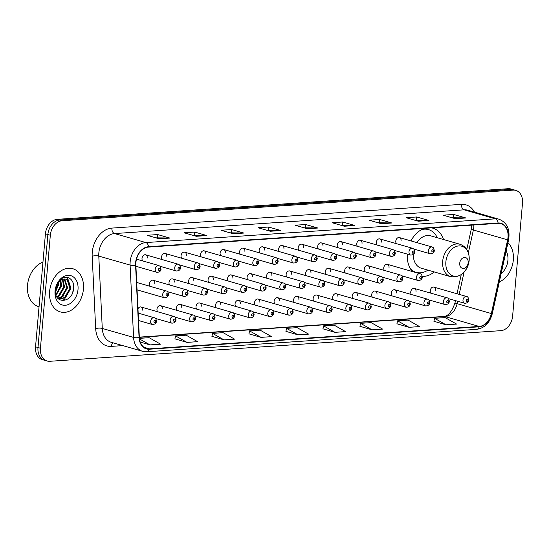 <?xml version="1.0" encoding="UTF-8"?>
<svg xmlns="http://www.w3.org/2000/svg" width="550" height="550" viewBox="0 0 550 550"><rect width="100%" height="100%" fill="white"/><g stroke="black" fill="none" stroke-linecap="round" stroke-linejoin="round"><path stroke-width="0.82" d="M407.309 254.107A24.819 18.212 106 0 0 412.438 271.549M422.297 276.409A24.819 18.212 106 0 0 434.232 271.941M162.257 308.866A3.513 2.578 106 0 0 160.579 305.669A3.513 2.578 106 0 0 156.97 309.224A3.513 2.578 106 0 0 157.657 311.768M181.775 307.539A3.513 2.578 106 0 0 180.104 304.343A3.513 2.578 106 0 0 176.488 307.897A3.513 2.578 106 0 0 177.176 310.441M201.3 306.212A3.513 2.578 106 0 0 199.623 303.016A3.513 2.578 106 0 0 196.013 306.57A3.513 2.578 106 0 0 196.701 309.114M220.818 304.886A3.513 2.578 106 0 0 219.147 301.689A3.513 2.578 106 0 0 215.531 305.243A3.513 2.578 106 0 0 216.219 307.794M240.343 303.559A3.513 2.578 106 0 0 238.666 300.369A3.513 2.578 106 0 0 235.056 303.923A3.513 2.578 106 0 0 235.744 306.467M259.861 302.232A3.513 2.578 106 0 0 258.191 299.042A3.513 2.578 106 0 0 254.574 302.596A3.513 2.578 106 0 0 255.262 305.14M279.379 300.912A3.513 2.578 106 0 0 277.709 297.715A3.513 2.578 106 0 0 274.099 301.269A3.513 2.578 106 0 0 274.787 303.813M298.904 299.585A3.513 2.578 106 0 0 297.234 296.388A3.513 2.578 106 0 0 293.618 299.942A3.513 2.578 106 0 0 294.305 302.486M318.423 298.258A3.513 2.578 106 0 0 316.752 295.061A3.513 2.578 106 0 0 313.143 298.616A3.513 2.578 106 0 0 313.83 301.159M337.947 296.931A3.513 2.578 106 0 0 336.277 293.734A3.513 2.578 106 0 0 332.661 297.289A3.513 2.578 106 0 0 333.348 299.832M357.466 295.604A3.513 2.578 106 0 0 355.795 292.407A3.513 2.578 106 0 0 352.186 295.962A3.513 2.578 106 0 0 352.866 298.506M376.991 294.278A3.513 2.578 106 0 0 375.32 291.081A3.513 2.578 106 0 0 371.704 294.635A3.513 2.578 106 0 0 372.391 297.186M396.509 292.951A3.513 2.578 106 0 0 394.838 289.761A3.513 2.578 106 0 0 391.229 293.315A3.513 2.578 106 0 0 391.909 295.859M416.034 291.631A3.513 2.578 106 0 0 414.363 288.434A3.513 2.578 106 0 0 410.747 291.988A3.513 2.578 106 0 0 411.434 294.532M435.552 290.304A3.513 2.578 106 0 0 433.881 287.107A3.513 2.578 106 0 0 430.265 290.661A3.513 2.578 106 0 0 430.953 293.205M154.777 283.442A3.513 2.578 106 0 0 153.106 280.246A3.513 2.578 106 0 0 149.49 283.8A3.513 2.578 106 0 0 150.178 286.344M174.295 282.116A3.513 2.578 106 0 0 172.624 278.919A3.513 2.578 106 0 0 169.015 282.473A3.513 2.578 106 0 0 169.696 285.017M193.82 280.789A3.513 2.578 106 0 0 192.149 277.592A3.513 2.578 106 0 0 188.533 281.146A3.513 2.578 106 0 0 189.221 283.69M213.338 279.462A3.513 2.578 106 0 0 211.667 276.265A3.513 2.578 106 0 0 208.058 279.819A3.513 2.578 106 0 0 208.739 282.363M232.863 278.135A3.513 2.578 106 0 0 231.192 274.938A3.513 2.578 106 0 0 227.576 278.493A3.513 2.578 106 0 0 228.264 281.036M252.381 276.808A3.513 2.578 106 0 0 250.711 273.611A3.513 2.578 106 0 0 247.094 277.166A3.513 2.578 106 0 0 247.782 279.716M271.906 275.481A3.513 2.578 106 0 0 270.236 272.291A3.513 2.578 106 0 0 266.619 275.846A3.513 2.578 106 0 0 267.307 278.389M291.424 274.154A3.513 2.578 106 0 0 289.754 270.964A3.513 2.578 106 0 0 286.137 274.519A3.513 2.578 106 0 0 286.825 277.062M310.949 272.834A3.513 2.578 106 0 0 309.272 269.637A3.513 2.578 106 0 0 305.663 273.192A3.513 2.578 106 0 0 306.35 275.736M330.468 271.507A3.513 2.578 106 0 0 328.797 268.311A3.513 2.578 106 0 0 325.181 271.865A3.513 2.578 106 0 0 325.868 274.409M349.993 270.181A3.513 2.578 106 0 0 348.315 266.984A3.513 2.578 106 0 0 344.706 270.538A3.513 2.578 106 0 0 345.393 273.082M369.511 268.854A3.513 2.578 106 0 0 367.84 265.657A3.513 2.578 106 0 0 364.224 269.211A3.513 2.578 106 0 0 364.911 271.755M389.036 267.527A3.513 2.578 106 0 0 387.358 264.33A3.513 2.578 106 0 0 383.749 267.884A3.513 2.578 106 0 0 384.436 270.428M244.908 251.384A3.513 2.578 106 0 0 243.231 248.188A3.513 2.578 106 0 0 239.621 251.742A3.513 2.578 106 0 0 240.309 254.286M264.426 250.058A3.513 2.578 106 0 0 262.756 246.861A3.513 2.578 106 0 0 259.139 250.415A3.513 2.578 106 0 0 259.827 252.959M166.822 256.685A3.513 2.578 106 0 0 165.144 253.495A3.513 2.578 106 0 0 161.535 257.049A3.513 2.578 106 0 0 162.222 259.593M283.944 248.731A3.513 2.578 106 0 0 282.274 245.534A3.513 2.578 106 0 0 278.664 249.088A3.513 2.578 106 0 0 279.352 251.639M147.297 258.012A3.513 2.578 106 0 0 145.626 254.815A3.513 2.578 106 0 0 142.01 258.369A3.513 2.578 106 0 0 142.697 260.92M225.383 252.711A3.513 2.578 106 0 0 223.712 249.514A3.513 2.578 106 0 0 220.096 253.069A3.513 2.578 106 0 0 220.784 255.613M186.34 255.365A3.513 2.578 106 0 0 184.669 252.168A3.513 2.578 106 0 0 181.053 255.722A3.513 2.578 106 0 0 181.741 258.266M205.865 254.038A3.513 2.578 106 0 0 204.188 250.841A3.513 2.578 106 0 0 200.578 254.396A3.513 2.578 106 0 0 201.266 256.939M303.469 247.404A3.513 2.578 106 0 0 301.799 244.214A3.513 2.578 106 0 0 298.183 247.768A3.513 2.578 106 0 0 298.87 250.312M322.988 246.077A3.513 2.578 106 0 0 321.317 242.887A3.513 2.578 106 0 0 317.707 246.441A3.513 2.578 106 0 0 318.395 248.985M342.512 244.757A3.513 2.578 106 0 0 340.842 241.56A3.513 2.578 106 0 0 337.226 245.114A3.513 2.578 106 0 0 337.913 247.658M362.031 243.43A3.513 2.578 106 0 0 360.36 240.233A3.513 2.578 106 0 0 356.751 243.788A3.513 2.578 106 0 0 357.431 246.331M381.556 242.103A3.513 2.578 106 0 0 379.885 238.906A3.513 2.578 106 0 0 376.269 242.461A3.513 2.578 106 0 0 376.956 245.004M401.074 240.776A3.513 2.578 106 0 0 399.403 237.579A3.513 2.578 106 0 0 395.794 241.134A3.513 2.578 106 0 0 396.474 243.678M443.547 239.539A24.819 18.212 106 0 0 432.905 228.195A24.819 18.212 106 0 0 431.482 227.872M424.799 228.326A24.819 18.212 106 0 0 410.974 240.907M142.732 310.193A3.513 2.578 106 0 0 141.061 306.996A3.513 2.578 106 0 0 137.968 308.77M515.811 190.389L510.922 188.987A14.046 10.306 106 0 0 508.241 188.705L57.207 219.34A14.046 10.306 106 0 0 45.43 233.839L35.544 346.83A14.046 10.306 106 0 0 42.233 359.611L44.681 360.312A14.046 10.306 106 0 1 37.991 347.531A14.046 10.306 106 0 0 44.681 360.312L47.128 361.013A14.046 10.306 106 0 0 49.802 361.295L500.837 330.66A14.046 10.306 106 0 0 512.614 316.161L522.5 203.17A14.046 10.306 106 0 0 515.811 190.389A14.046 10.306 106 0 0 513.136 190.114L62.102 220.749A14.046 10.306 106 0 0 50.325 235.242L40.439 348.232A14.046 10.306 106 0 0 47.128 361.013M50.325 235.242L47.877 234.541L37.991 347.531L47.877 234.541A14.046 10.306 106 0 1 59.654 220.041A14.046 10.306 106 0 0 47.877 234.541L45.43 233.839M513.136 190.114L510.689 189.406L59.654 220.041L510.689 189.406A14.046 10.306 106 0 1 513.363 189.688A14.046 10.306 106 0 0 510.689 189.406L508.241 188.705M49.61 291.452A22.474 16.493 106 0 0 60.307 311.905A22.474 16.493 106 0 0 83.435 289.156A22.474 16.493 106 0 0 72.737 268.702A22.474 16.493 106 0 0 49.61 291.452A22.474 16.493 106 0 0 60.307 311.905A22.474 16.493 106 0 0 83.435 289.156A22.474 16.493 106 0 0 72.737 268.702A22.474 16.493 106 0 0 49.61 291.452M499.297 281.951A22.474 16.493 106 0 0 513.329 259.957A22.474 16.493 106 0 0 507.973 242.646A22.474 16.493 106 0 1 513.329 259.957A22.474 16.493 106 0 1 499.297 281.951M135.912 262.556A14.988 10.993 -74 0 1 148.472 247.094L498.025 223.348A14.988 10.993 -74 0 1 500.885 223.644A14.988 10.993 -74 0 1 507.623 239.848L491.356 313.548A14.988 10.993 -74 0 1 479.188 326.446L149.394 348.844A14.988 10.993 -74 0 1 146.541 348.549A14.988 10.993 -74 0 1 139.349 337.452L135.864 265.093A14.988 10.993 -74 0 1 135.912 262.556M135.63 262.577A15.359 11.268 106 0 0 135.575 265.176L139.067 337.535A15.359 11.268 106 0 0 149.359 349.216L479.153 326.81A15.359 11.268 106 0 0 491.624 313.589L507.897 239.889A15.359 11.268 106 0 0 498.059 222.984L148.507 246.723A15.359 11.268 106 0 0 135.63 262.577M451.99 217.745L465.451 217.91A3.747 2.461 86.1 0 1 465.877 217.979L453.647 214.459L443.073 215.181L455.304 218.694L465.877 217.979M453.365 217.649L453.647 214.459M414.989 220.254L428.45 220.426A3.747 2.461 86.1 0 1 428.876 220.488L416.646 216.975L406.079 217.69L418.309 221.21L428.876 220.488M416.371 220.158L416.646 216.975M377.994 222.771L391.449 222.936A3.747 2.461 86.1 0 1 391.882 223.004L379.651 219.484L369.078 220.206L381.308 223.719L391.882 223.004M379.369 222.674L379.651 219.484M340.993 225.28L354.454 225.452A3.747 2.461 86.1 0 1 354.881 225.514L342.65 222.001L332.076 222.716L344.307 226.236L354.881 225.514M342.368 225.191L342.65 222.001M156.001 237.847L169.455 238.012A3.747 2.461 86.1 0 1 169.888 238.081L157.657 234.561L147.084 235.283L159.314 238.803L169.888 238.081M157.376 237.751L157.657 234.561M192.995 235.331L206.456 235.503A3.747 2.461 86.1 0 1 206.883 235.572L194.652 232.052L184.085 232.767L196.316 236.287L206.883 235.572M194.377 235.242L194.652 232.052M229.996 232.822L243.451 232.987A3.747 2.461 86.1 0 1 243.884 233.056L231.653 229.536L221.079 230.258L233.31 233.771L243.884 233.056M231.371 232.726L231.653 229.536M266.998 230.306L280.452 230.478A3.747 2.461 86.1 0 1 280.885 230.539L268.654 227.026L258.081 227.741L270.311 231.261L280.885 230.539M268.373 230.216L268.654 227.026M303.992 227.796L317.453 227.961A3.747 2.461 86.1 0 1 317.879 228.03L305.649 224.51L295.082 225.232L307.312 228.745L317.879 228.03M305.374 227.7L305.649 224.51M359.927 326.294L372.027 329.821L382.594 329.106L371.126 322.616L360.553 323.331L359.92 326.336M396.928 323.778L409.028 327.305L419.595 326.59L408.127 320.1L397.554 320.822L396.914 323.826M433.922 321.269L446.022 324.796L456.596 324.074L445.122 317.591L434.555 318.306L433.916 321.31M248.93 333.836L261.03 337.363L271.597 336.641L260.129 330.151L249.556 330.873L248.923 333.877M211.929 336.346L224.029 339.873L234.603 339.157L223.128 332.668L212.561 333.382L211.922 336.394M174.934 338.862L187.028 342.389L197.601 341.667L186.134 335.177L175.56 335.899L174.921 338.903M140.243 342.086L150.033 344.898L160.6 344.183L149.132 337.693L139.418 338.353M322.926 328.811L335.026 332.337L345.599 331.616L334.125 325.126L323.558 325.847L322.919 328.852M298.031 334.847L308.598 334.132L297.131 327.642L286.557 328.357L285.918 331.361L298.031 334.847L286.557 328.357M261.03 337.363L249.556 330.873M224.029 339.873L212.561 333.382M187.028 342.389L175.56 335.899M150.033 344.898L139.487 338.938M335.026 332.337L323.558 325.847M372.027 329.821L360.553 323.331M409.028 327.305L397.554 320.822M446.022 324.796L434.555 318.306M42.955 262.096A23.416 17.181 106 0 0 27.5 285.347A23.416 17.181 106 0 0 38.644 306.646L39.05 306.762M58.513 282.418L58.438 285.147L55.468 292.071M57.784 283.401L57.667 284.928L55.447 290.84M60.878 280.266L61.49 286.028L56.086 295.226M60.335 280.651L60.727 285.808L55.887 294.587M62.872 279.324L64.549 286.901L59.269 296.017L57.021 297.192M62.398 279.489L63.786 286.688L58.506 295.797L56.774 296.773M64.659 279.022L67.609 287.781L62.329 296.897L58.004 298.485M64.24 279.049L66.846 287.561L61.566 296.677L57.764 298.217M64.371 279.043A10.588 7.769 106 0 0 55.502 289.967C53.831 304.624 72.332 303.153 73.514 289.087C75.24 279.18 66.144 273.488 59.957 280.149L55.502 288.743C57.172 282.397 60.129 279.166 64.371 279.043L66.261 279.214L67.98 280.087L70.668 288.661L65.388 297.777L58.568 299.021M65.876 279.118L67.217 279.868L69.898 288.441L64.625 297.557L58.554 299.007M55.034 291.081A15.269 11.199 106 0 0 65.209 305.278A15.269 11.199 106 0 0 78.011 289.52A15.269 11.199 106 0 0 67.829 275.33A15.269 11.199 106 0 0 55.034 291.081M73.638 285.986L72.827 291.981M63.944 295.494L59.778 299.152M67.409 277.379L70.854 288.042L64.433 299.372L62.205 300.63M468.188 262.666A5.617 4.125 106 0 0 464.441 257.441A5.617 4.125 106 0 0 459.731 263.237A5.617 4.125 106 0 0 463.478 268.462A5.617 4.125 106 0 0 468.188 262.666M413.277 254.609A16.857 12.368 106 0 0 421.382 268.249L450.697 276.678A16.857 12.368 106 0 1 442.668 261.339A16.857 12.368 106 0 1 460.013 244.276L430.705 235.847A16.857 12.368 106 0 0 416.893 242.612M437.271 237.738A22.241 16.321 106 0 0 428.526 229.618A22.241 16.321 106 0 0 421.616 229.632M428.526 229.618L427.302 229.268A22.241 16.321 106 0 0 423.411 228.807M411.469 270.339A22.241 16.321 106 0 0 415.002 272.016L416.226 272.367A22.241 16.321 106 0 0 427.948 270.132M410.382 268.689A22.241 16.321 106 0 0 416.226 272.367M501.146 273.591A15.269 11.199 106 0 0 507.904 260.322A15.269 11.199 106 0 0 506.131 250.999M35.544 346.83L40.439 348.232M57.207 219.34L62.102 220.749M507.623 239.848L473.378 229.996A14.988 10.993 106 0 0 473.77 227.432A14.988 10.993 106 0 0 473.832 224.991M468.353 252.766L473.378 229.996A8.429 0.488 -167.6 0 1 471.268 229.192L471.79 225.129M122.767 345.606L111.368 346.383A23.416 17.181 -74 0 1 95.679 328.584L92.187 256.224A23.416 17.181 -74 0 1 111.897 228.092L461.45 204.353A4.682 3.073 -93.9 0 0 464.104 209.825L114.551 233.564A18.727 13.743 106 0 0 98.849 252.897A18.727 13.743 106 0 0 98.787 256.073L102.272 328.433A18.727 13.743 106 0 0 111.258 342.299L142.567 351.306A18.727 13.743 -74 0 1 133.581 337.439A4.682 1.341 -2.8 0 0 139.067 337.535M461.45 204.353A23.416 17.181 -74 0 1 474.519 212.169M467.672 210.196A18.727 13.743 106 0 0 464.104 209.825L495.413 218.831A18.727 13.743 -74 0 1 498.987 219.202L467.672 210.196M95.679 328.584A4.682 1.341 177.2 0 1 102.272 328.433L133.581 337.439L130.096 265.079A18.727 13.743 -74 0 1 130.157 261.903A18.727 13.743 -74 0 1 145.86 242.571A4.682 3.073 86.1 0 1 148.507 246.723M135.575 265.176A4.682 1.341 -2.8 0 1 130.096 265.079L98.787 256.073A4.682 1.341 177.2 0 0 92.187 256.224M142.567 351.306L146.857 351.752A4.682 3.073 -93.9 0 0 149.359 349.216M479.153 326.81A4.682 3.073 86.1 0 1 476.651 329.354C484.584 328.13 489.803 322.877 492.312 313.596L508.578 239.896C510.249 229.426 507.045 222.523 498.987 219.202M491.624 313.589L492.312 313.596M507.897 239.889L508.578 239.896M498.059 222.984A4.682 3.073 -93.9 0 0 495.413 218.831L145.86 242.571L114.551 233.564A4.682 3.073 -93.9 0 1 111.897 228.092M113.218 342.863A4.682 3.073 -93.9 0 0 111.368 346.383M479.188 326.446L444.943 316.594A14.988 10.993 106 0 0 457.112 303.696L457.648 301.249M491.356 313.548L457.112 303.696A8.429 0.488 -167.6 0 1 455.001 302.892L455.496 300.63M459.168 294.381L464.062 272.216M149.394 348.844L143.963 347.284M139.349 337.349L444.943 316.594A8.429 5.534 -93.9 0 0 443.651 316.456C448.064 316.305 451.846 311.781 455.001 302.892M317.453 227.961L307.044 228.669M280.452 230.478L270.043 231.186M243.451 232.987L233.042 233.695M206.456 235.503L196.048 236.211M169.455 238.012L159.046 238.721M354.454 225.452L344.039 226.16M391.449 222.936L381.04 223.644M428.45 220.426L418.041 221.134M465.451 217.91L455.036 218.618M469.171 260.308A15.482 11.364 106 0 0 458.844 245.912A15.482 11.364 106 0 0 445.864 261.889A15.482 11.364 106 0 0 456.191 276.286A15.482 11.364 106 0 0 469.171 260.308M427.274 229.254A22.454 16.473 106 0 0 424.779 228.326M412.376 271.466A22.454 16.473 106 0 0 414.982 272.009M135.919 266.276L156.881 272.305A3.513 2.578 -74 0 1 155.21 269.108A3.513 2.578 -74 0 1 158.819 265.554L136.517 259.139M158.496 269.431A1.169 0.859 106 0 0 160.263 269.308A1.169 0.859 106 0 0 158.496 269.431M160.078 266.282L176.399 270.978A3.513 2.578 -74 0 1 174.728 267.781A3.513 2.578 -74 0 1 178.344 264.227L145.626 254.815M178.021 268.104A1.169 0.859 106 0 0 179.781 267.981A1.169 0.859 106 0 0 178.021 268.104M179.603 264.956L195.924 269.651A3.513 2.578 -74 0 1 194.253 266.454A3.513 2.578 -74 0 1 197.863 262.9L165.144 253.495M197.539 266.778A1.169 0.859 106 0 0 199.299 266.661A1.169 0.859 106 0 0 197.539 266.778M199.121 263.629L215.442 268.324A3.513 2.578 -74 0 1 213.771 265.127A3.513 2.578 -74 0 1 217.387 261.573L184.669 252.168M217.064 265.451A1.169 0.859 106 0 0 218.824 265.334A1.169 0.859 106 0 0 217.064 265.451M218.646 262.309L234.967 266.998A3.513 2.578 -74 0 1 233.289 263.808A3.513 2.578 -74 0 1 236.906 260.253L204.188 250.841M236.583 264.124A1.169 0.859 106 0 0 238.343 264.007A1.169 0.859 106 0 0 236.583 264.124M238.164 260.982L254.485 265.678A3.513 2.578 -74 0 1 252.814 262.481A3.513 2.578 -74 0 1 256.431 258.926L223.712 249.514M256.107 262.797A1.169 0.859 106 0 0 257.868 262.68A1.169 0.859 106 0 0 256.107 262.797M257.682 259.655L274.01 264.351A3.513 2.578 -74 0 1 272.332 261.154A3.513 2.578 -74 0 1 275.949 257.599L243.231 248.188M275.626 261.47A1.169 0.859 106 0 0 277.386 261.353A1.169 0.859 106 0 0 275.626 261.47M277.207 258.328L293.528 263.024A3.513 2.578 -74 0 1 291.857 259.827A3.513 2.578 -74 0 1 295.474 256.272L262.756 246.861M295.151 260.15A1.169 0.859 106 0 0 296.911 260.026A1.169 0.859 106 0 0 295.151 260.15M296.725 257.001L313.053 261.697A3.513 2.578 -74 0 1 311.376 258.5A3.513 2.578 -74 0 1 314.992 254.946L282.274 245.534M314.669 258.823A1.169 0.859 106 0 0 316.429 258.699A1.169 0.859 106 0 0 314.669 258.823M316.25 255.674L332.571 260.37A3.513 2.578 -74 0 1 330.901 257.173A3.513 2.578 -74 0 1 334.51 253.619L301.799 244.214M334.194 257.496A1.169 0.859 106 0 0 335.954 257.373A1.169 0.859 106 0 0 334.194 257.496M335.768 254.347L352.096 259.043A3.513 2.578 -74 0 1 350.419 255.846A3.513 2.578 -74 0 1 354.035 252.292L321.317 242.887M353.712 256.169A1.169 0.859 106 0 0 355.472 256.053A1.169 0.859 106 0 0 353.712 256.169M355.293 253.028L371.614 257.716A3.513 2.578 -74 0 1 369.944 254.526A3.513 2.578 -74 0 1 373.553 250.972L340.842 241.56M373.23 254.843A1.169 0.859 106 0 0 374.997 254.726A1.169 0.859 106 0 0 373.23 254.843M374.811 251.701L391.132 256.396A3.513 2.578 -74 0 1 389.462 253.199A3.513 2.578 -74 0 1 393.078 249.645L360.36 240.233M392.755 253.516A1.169 0.859 106 0 0 394.515 253.399A1.169 0.859 106 0 0 392.755 253.516M394.336 250.374L410.658 255.069A3.513 2.578 -74 0 1 408.987 251.873A3.513 2.578 -74 0 1 412.596 248.318L379.885 238.906M412.273 252.189A1.169 0.859 106 0 0 414.04 252.072A1.169 0.859 106 0 0 412.273 252.189M413.854 249.047L430.176 253.742A3.513 2.578 -74 0 1 428.505 250.546A3.513 2.578 -74 0 1 432.121 246.991L399.403 237.579M431.798 250.869A1.169 0.859 106 0 0 433.558 250.745A1.169 0.859 106 0 0 431.798 250.869M162.683 294.532A3.513 2.578 -74 0 1 166.299 290.978C167.42 290.991 168.162 292.16 168.541 294.498C168.3 296.601 166.904 297.674 164.361 297.729A3.513 2.578 -74 0 1 162.683 294.532M167.736 294.738A1.169 0.859 106 0 0 165.976 294.855A1.169 0.859 106 0 0 167.736 294.738M182.208 293.205A3.513 2.578 -74 0 1 185.817 289.651C186.938 289.664 187.688 290.833 188.066 293.171C187.818 295.274 186.423 296.347 183.879 296.402A3.513 2.578 -74 0 1 182.208 293.205M187.261 293.411A1.169 0.859 106 0 0 185.494 293.528A1.169 0.859 106 0 0 187.261 293.411M201.726 291.885A3.513 2.578 -74 0 1 205.343 288.331C206.456 288.337 207.206 289.513 207.584 291.844C207.343 293.947 205.947 295.027 203.397 295.075A3.513 2.578 -74 0 1 201.726 291.885M206.779 292.084A1.169 0.859 106 0 0 205.019 292.201A1.169 0.859 106 0 0 206.779 292.084M221.251 290.558A3.513 2.578 -74 0 1 224.861 287.004C225.981 287.011 226.731 288.186 227.109 290.524C226.861 292.621 225.466 293.7 222.922 293.755A3.513 2.578 -74 0 1 221.251 290.558M226.304 290.757A1.169 0.859 106 0 0 224.538 290.874A1.169 0.859 106 0 0 226.304 290.757M240.769 289.231A3.513 2.578 -74 0 1 244.386 285.677C245.499 285.684 246.249 286.859 246.627 289.197C246.386 291.294 244.991 292.373 242.44 292.428A3.513 2.578 -74 0 1 240.769 289.231M245.822 289.431A1.169 0.859 106 0 0 244.062 289.548A1.169 0.859 106 0 0 245.822 289.431M260.294 287.904A3.513 2.578 -74 0 1 263.904 284.35C265.024 284.357 265.774 285.532 266.152 287.87C265.904 289.967 264.509 291.046 261.965 291.101A3.513 2.578 -74 0 1 260.294 287.904M265.347 288.104A1.169 0.859 106 0 0 263.581 288.228A1.169 0.859 106 0 0 265.347 288.104M279.812 286.577A3.513 2.578 -74 0 1 283.429 283.023C284.543 283.03 285.292 284.206 285.67 286.543C285.429 288.64 284.034 289.719 281.483 289.774A3.513 2.578 -74 0 1 279.812 286.577M284.866 286.777A1.169 0.859 106 0 0 283.106 286.901A1.169 0.859 106 0 0 284.866 286.777M299.337 285.251A3.513 2.578 -74 0 1 302.947 281.696C304.067 281.71 304.817 282.879 305.188 285.216C304.947 287.32 303.552 288.393 301.008 288.447A3.513 2.578 -74 0 1 299.337 285.251M304.391 285.45A1.169 0.859 106 0 0 302.624 285.574A1.169 0.859 106 0 0 304.391 285.45M318.856 283.924A3.513 2.578 -74 0 1 322.472 280.369C323.586 280.383 324.335 281.552 324.713 283.889C324.472 285.993 323.077 287.066 320.526 287.121A3.513 2.578 -74 0 1 318.856 283.924M323.909 284.13A1.169 0.859 106 0 0 322.149 284.247A1.169 0.859 106 0 0 323.909 284.13M338.381 282.604A3.513 2.578 -74 0 1 341.99 279.049C343.111 279.056 343.86 280.232 344.231 282.562C343.991 284.666 342.595 285.739 340.051 285.794A3.513 2.578 -74 0 1 338.381 282.604M343.434 282.803A1.169 0.859 106 0 0 341.667 282.92A1.169 0.859 106 0 0 343.434 282.803M357.899 281.277A3.513 2.578 -74 0 1 361.515 277.722C362.629 277.729 363.378 278.905 363.756 281.243C363.516 283.339 362.12 284.419 359.569 284.474A3.513 2.578 -74 0 1 357.899 281.277M362.952 281.476A1.169 0.859 106 0 0 361.192 281.593A1.169 0.859 106 0 0 362.952 281.476M377.424 279.95A3.513 2.578 -74 0 1 381.033 276.396C382.154 276.403 382.896 277.578 383.274 279.916C383.034 282.012 381.638 283.092 379.094 283.147A3.513 2.578 -74 0 1 377.424 279.95M382.47 280.149A1.169 0.859 106 0 0 380.71 280.266A1.169 0.859 106 0 0 382.47 280.149M396.942 278.623A3.513 2.578 -74 0 1 400.558 275.069C401.672 275.076 402.421 276.251 402.799 278.589C402.552 280.686 401.163 281.765 398.612 281.82A3.513 2.578 -74 0 1 396.942 278.623M401.995 278.822A1.169 0.859 106 0 0 400.235 278.946A1.169 0.859 106 0 0 401.995 278.822M416.467 277.296A3.513 2.578 -74 0 1 420.076 273.742C421.197 273.749 421.939 274.924 422.317 277.262C422.077 279.359 420.681 280.438 418.138 280.493A3.513 2.578 -74 0 1 416.467 277.296M421.513 277.496A1.169 0.859 106 0 0 419.753 277.619A1.169 0.859 106 0 0 421.513 277.496M150.645 321.282A3.513 2.578 -74 0 1 154.254 317.728C155.375 317.742 156.124 318.911 156.496 321.248C156.255 323.352 154.859 324.424 152.316 324.479A3.513 2.578 -74 0 1 150.645 321.282M155.698 321.489A1.169 0.859 106 0 0 153.931 321.606A1.169 0.859 106 0 0 155.698 321.489M170.163 319.962A3.513 2.578 -74 0 1 173.779 316.408C174.893 316.415 175.642 317.591 176.021 319.928C175.78 322.025 174.384 323.104 171.834 323.153A3.513 2.578 -74 0 1 170.163 319.962M175.216 320.162A1.169 0.859 106 0 0 173.456 320.279A1.169 0.859 106 0 0 175.216 320.162M189.688 318.636A3.513 2.578 -74 0 1 193.298 315.081C194.418 315.088 195.161 316.264 195.539 318.601C195.298 320.698 193.903 321.778 191.359 321.832A3.513 2.578 -74 0 1 189.688 318.636M194.734 318.835A1.169 0.859 106 0 0 192.974 318.952A1.169 0.859 106 0 0 194.734 318.835M209.206 317.309A3.513 2.578 -74 0 1 212.822 313.754C213.936 313.761 214.686 314.937 215.064 317.274C214.816 319.371 213.428 320.451 210.877 320.506A3.513 2.578 -74 0 1 209.206 317.309M214.259 317.508A1.169 0.859 106 0 0 212.499 317.625A1.169 0.859 106 0 0 214.259 317.508M228.731 315.982A3.513 2.578 -74 0 1 232.341 312.428C233.461 312.434 234.204 313.61 234.582 315.947C234.341 318.044 232.946 319.124 230.402 319.179A3.513 2.578 -74 0 1 228.731 315.982M233.778 316.181A1.169 0.859 106 0 0 232.018 316.305A1.169 0.859 106 0 0 233.778 316.181M248.249 314.655A3.513 2.578 -74 0 1 251.866 311.101C252.979 311.107 253.729 312.283 254.107 314.621C253.859 316.718 252.471 317.797 249.92 317.852A3.513 2.578 -74 0 1 248.249 314.655M253.303 314.854A1.169 0.859 106 0 0 251.542 314.978A1.169 0.859 106 0 0 253.303 314.854M267.768 313.328A3.513 2.578 -74 0 1 271.384 309.774C272.504 309.788 273.247 310.956 273.625 313.294C273.384 315.397 271.989 316.47 269.445 316.525A3.513 2.578 -74 0 1 267.768 313.328M272.821 313.528A1.169 0.859 106 0 0 271.061 313.651A1.169 0.859 106 0 0 272.821 313.528M287.293 312.001A3.513 2.578 -74 0 1 290.909 308.447C292.022 308.461 292.772 309.629 293.15 311.967C292.903 314.071 291.514 315.143 288.963 315.198A3.513 2.578 -74 0 1 287.293 312.001M292.346 312.207A1.169 0.859 106 0 0 290.586 312.324A1.169 0.859 106 0 0 292.346 312.207M306.811 310.681A3.513 2.578 -74 0 1 310.427 307.127C311.548 307.134 312.29 308.309 312.668 310.64C312.428 312.744 311.032 313.816 308.488 313.871A3.513 2.578 -74 0 1 306.811 310.681M311.864 310.881A1.169 0.859 106 0 0 310.104 310.998A1.169 0.859 106 0 0 311.864 310.881M326.336 309.354A3.513 2.578 -74 0 1 329.945 305.8C331.066 305.807 331.815 306.982 332.193 309.32C331.946 311.417 330.55 312.496 328.006 312.551A3.513 2.578 -74 0 1 326.336 309.354M331.389 309.554A1.169 0.859 106 0 0 329.629 309.671A1.169 0.859 106 0 0 331.389 309.554M345.854 308.028A3.513 2.578 -74 0 1 349.47 304.473C350.591 304.48 351.333 305.656 351.711 307.993C351.471 310.09 350.075 311.169 347.531 311.224A3.513 2.578 -74 0 1 345.854 308.028M350.907 308.227A1.169 0.859 106 0 0 349.147 308.344A1.169 0.859 106 0 0 350.907 308.227M365.379 306.701A3.513 2.578 -74 0 1 368.988 303.146C370.109 303.153 370.858 304.329 371.236 306.666C370.989 308.763 369.593 309.843 367.049 309.897A3.513 2.578 -74 0 1 365.379 306.701M370.432 306.9A1.169 0.859 106 0 0 368.665 307.024A1.169 0.859 106 0 0 370.432 306.9M384.897 305.374A3.513 2.578 -74 0 1 388.513 301.819C389.627 301.826 390.376 303.002 390.754 305.339C390.514 307.436 389.118 308.516 386.574 308.571A3.513 2.578 -74 0 1 384.897 305.374M389.95 305.573A1.169 0.859 106 0 0 388.19 305.697A1.169 0.859 106 0 0 389.95 305.573M404.422 304.047A3.513 2.578 -74 0 1 408.031 300.493C409.152 300.506 409.901 301.675 410.279 304.012C410.032 306.116 408.636 307.189 406.092 307.244A3.513 2.578 -74 0 1 404.422 304.047M409.475 304.246A1.169 0.859 106 0 0 407.708 304.37A1.169 0.859 106 0 0 409.475 304.246M423.94 302.72A3.513 2.578 -74 0 1 427.556 299.166C428.67 299.179 429.419 300.348 429.797 302.686C429.557 304.789 428.161 305.862 425.611 305.917A3.513 2.578 -74 0 1 423.94 302.72M428.993 302.926A1.169 0.859 106 0 0 427.233 303.043A1.169 0.859 106 0 0 428.993 302.926M443.465 301.4A3.513 2.578 -74 0 1 447.074 297.839C448.195 297.853 448.944 299.021 449.322 301.359C449.075 303.462 447.679 304.535 445.136 304.59A3.513 2.578 -74 0 1 443.465 301.4M448.518 301.599A1.169 0.859 106 0 0 446.751 301.716A1.169 0.859 106 0 0 448.518 301.599M462.983 300.073A3.513 2.578 -74 0 1 466.599 296.519C467.713 296.526 468.462 297.701 468.841 300.039C468.6 302.136 467.204 303.215 464.654 303.263A3.513 2.578 -74 0 1 462.983 300.073M468.036 300.272A1.169 0.859 106 0 0 466.276 300.389A1.169 0.859 106 0 0 468.036 300.272M146.857 351.752L476.651 329.354M139.336 337.123L443.651 316.456M457.016 293.762L461.223 274.704M466.792 249.473L471.268 229.192M460.013 244.276C466.476 246.723 469.528 252.051 469.184 260.26C466.874 272.257 460.714 277.722 450.697 276.678M427.302 229.261L425.466 228.278M415.002 272.016L413.793 271.934M156.881 272.305C159.424 272.25 160.82 271.171 161.061 269.074L160.105 266.31L158.819 265.554M176.399 270.978C178.949 270.923 180.345 269.844 180.586 267.747L179.63 264.983L178.344 264.227M195.924 269.651C198.468 269.596 199.863 268.524 200.104 266.42L199.148 263.656L197.863 262.9M215.442 268.324C217.992 268.269 219.381 267.197 219.629 265.093L218.673 262.329L217.387 261.573M234.967 266.998C237.511 266.949 238.906 265.87 239.147 263.766L238.191 261.009L236.906 260.253M254.485 265.678C257.036 265.623 258.424 264.543 258.672 262.446L257.709 259.683L256.431 258.926M274.01 264.351C276.554 264.296 277.949 263.216 278.19 261.119L277.234 258.356L275.949 257.599M293.528 263.024C296.072 262.969 297.468 261.889 297.715 259.793L296.752 257.029L295.474 256.272M313.053 261.697C315.597 261.642 316.993 260.562 317.233 258.466L316.278 255.702L314.992 254.946M332.571 260.37C335.115 260.315 336.511 259.243 336.758 257.139L335.796 254.375L334.51 253.619M352.096 259.043C354.64 258.988 356.036 257.916 356.276 255.812L355.321 253.048L354.035 252.292M371.614 257.716C374.158 257.661 375.554 256.589 375.801 254.485L374.839 251.728L373.553 250.972M391.132 256.396C393.683 256.341 395.079 255.262 395.319 253.165L394.364 250.401L393.078 249.645M410.658 255.069C413.201 255.014 414.597 253.935 414.844 251.838L413.882 249.074L412.596 248.318M430.176 253.742C432.726 253.688 434.122 252.608 434.362 250.511L433.407 247.748L432.121 246.991M136.703 282.466L166.299 290.978M137.06 289.877L164.361 297.729M153.106 280.246L185.817 289.651M167.558 291.706L183.879 296.402M172.624 278.919L205.343 288.331M187.076 290.386L203.397 295.075M192.149 277.592L224.861 287.004M206.601 289.059L222.922 293.755M211.667 276.265L244.386 285.677M226.119 287.732L242.44 292.428M231.192 274.938L263.904 284.35M245.644 286.406L261.965 291.101M250.711 273.611L283.429 283.023M265.162 285.079L281.483 289.774M270.236 272.291L302.947 281.696M284.687 283.752L301.008 288.447M289.754 270.964L322.472 280.369M304.205 282.425L320.526 287.121M309.272 269.637L341.99 279.049M323.73 281.105L340.051 285.794M328.797 268.311L361.515 277.722M343.248 279.778L359.569 284.474M348.315 266.984L381.033 276.396M362.773 278.451L379.094 283.147M367.84 265.657L400.558 275.069M382.291 277.124L398.612 281.82M387.358 264.33L420.076 273.742M401.816 275.798L418.138 280.493M138.174 313.108L154.254 317.728M138.531 320.519L152.316 324.479M141.061 306.996L173.779 316.408M155.512 318.464L171.834 323.153M160.579 305.669L193.298 315.081M175.037 317.137L191.359 321.832M180.104 304.343L212.822 313.754M194.556 315.81L210.877 320.506M199.623 303.016L232.341 312.428M214.081 314.483L230.402 319.179M219.147 301.689L251.866 311.101M233.599 313.156L249.92 317.852M238.666 300.369L271.384 309.774M253.124 311.829L269.445 316.525M258.191 299.042L290.909 308.447M272.642 310.502L288.963 315.198M277.709 297.715L310.427 307.127M292.16 309.183L308.488 313.871M297.234 296.388L329.945 305.8M311.685 307.856L328.006 312.551M316.752 295.061L349.47 304.473M331.203 306.529L347.531 311.224M336.277 293.734L368.988 303.146M350.728 305.202L367.049 309.897M355.795 292.407L388.513 301.819M370.246 303.875L386.574 308.571M375.32 291.081L408.031 300.493M389.771 302.548L406.092 307.244M394.838 289.761L427.556 299.166M409.289 301.221L425.611 305.917M414.363 288.434L447.074 297.839M428.814 299.894L445.136 304.59M433.881 287.107L466.599 296.519M448.332 298.574L464.654 303.263"/></g></svg>
